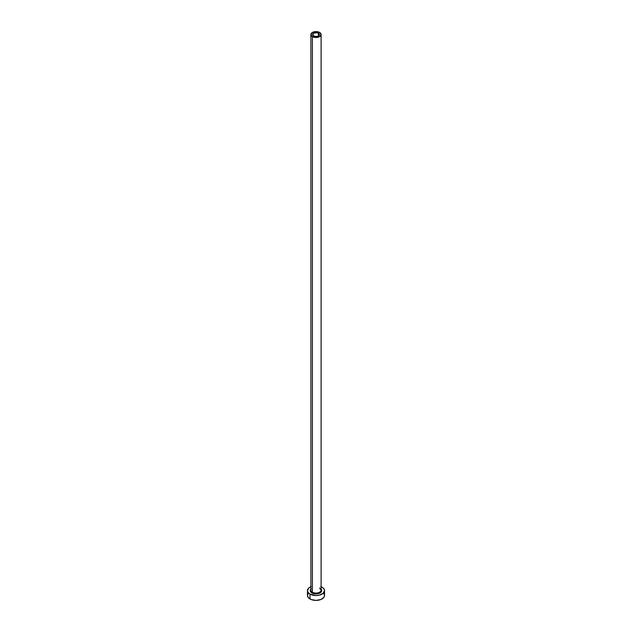 <?xml version="1.0" encoding="UTF-8"?>
<svg xmlns="http://www.w3.org/2000/svg" width="632" height="632" viewBox="0 0 632 632"><rect width="100%" height="100%" fill="white"/><g stroke="black" fill="none" stroke-linecap="round" stroke-linejoin="round"><path stroke-width="0.95" d="M313.591 35.937A3.405 1.967 180 0 1 312.595 34.547A3.405 1.967 180 0 1 314.697 32.73A3.405 1.967 180 0 1 318.41 33.156L318.41 35.937L317.303 36.364L314.697 36.364L312.658 34.934L313.591 33.156L317.303 32.73L319.342 34.168L318.41 35.937L318.41 33.156A3.405 1.967 180 0 1 319.405 34.547A3.405 1.967 180 0 1 317.303 36.364A3.405 1.967 180 0 1 313.591 35.937M310.936 589.735A5.111 2.947 0 0 0 312.39 592.216L311.963 592.95A5.704 3.294 180 0 1 310.889 589.15M310.889 34.547L310.889 590.13A5.111 2.947 0 0 0 312.39 592.216A5.111 2.947 0 0 0 317.951 592.856A5.111 2.947 0 0 0 321.111 590.13L321.111 34.547A5.111 2.947 180 0 1 317.951 37.272A5.111 2.947 180 0 1 312.39 36.632L312.39 592.216L312.39 36.632A5.111 2.947 180 0 1 310.889 34.547A5.111 2.947 180 0 1 314.049 31.821A5.111 2.947 180 0 1 319.61 32.461A5.111 2.947 180 0 1 321.111 34.547L319.61 32.461L316 31.6L312.39 32.461L310.889 34.547L312.39 36.632L316 37.501L319.61 36.632L321.111 34.547M308.132 593.606L307.484 595.486A8.516 4.914 0 0 0 309.98 598.962L309.98 594.096L316 595.534L319.255 595.162L323.078 593.353L324.516 590.62L323.868 588.74L322.02 587.144A8.516 4.914 180 0 1 324.516 590.62A8.516 4.914 180 0 1 319.255 595.162A8.516 4.914 180 0 1 309.98 594.096L309.98 598.962A8.516 4.914 0 0 0 319.255 600.029A8.516 4.914 0 0 0 324.516 595.486L323.868 593.606M311.268 586.536L308.922 587.886L307.484 590.62L308.132 592.5L309.98 594.096A8.516 4.914 180 0 1 307.484 590.62A8.516 4.914 180 0 1 310.889 586.686M322.02 587.144L320.732 586.536M320.74 588.787L321.704 590.62L320.74 592.453L319.168 593.361L316 593.914L312.832 593.361L311.26 592.453L310.296 590.62L311.26 588.787M307.484 590.62L307.484 595.486L308.132 597.366L311.268 599.571L316 600.4L320.732 599.571L323.868 597.366L324.516 595.486L324.516 590.62M321.111 589.15A5.704 3.294 180 0 1 319.326 593.29A5.704 3.294 180 0 1 311.963 592.95L312.39 592.216A5.111 2.947 0 0 0 317.635 592.927A5.111 2.947 0 0 0 321.064 590.533A5.111 2.947 0 0 0 319.61 588.044M321.111 590.13L319.737 588.321"/></g></svg>
